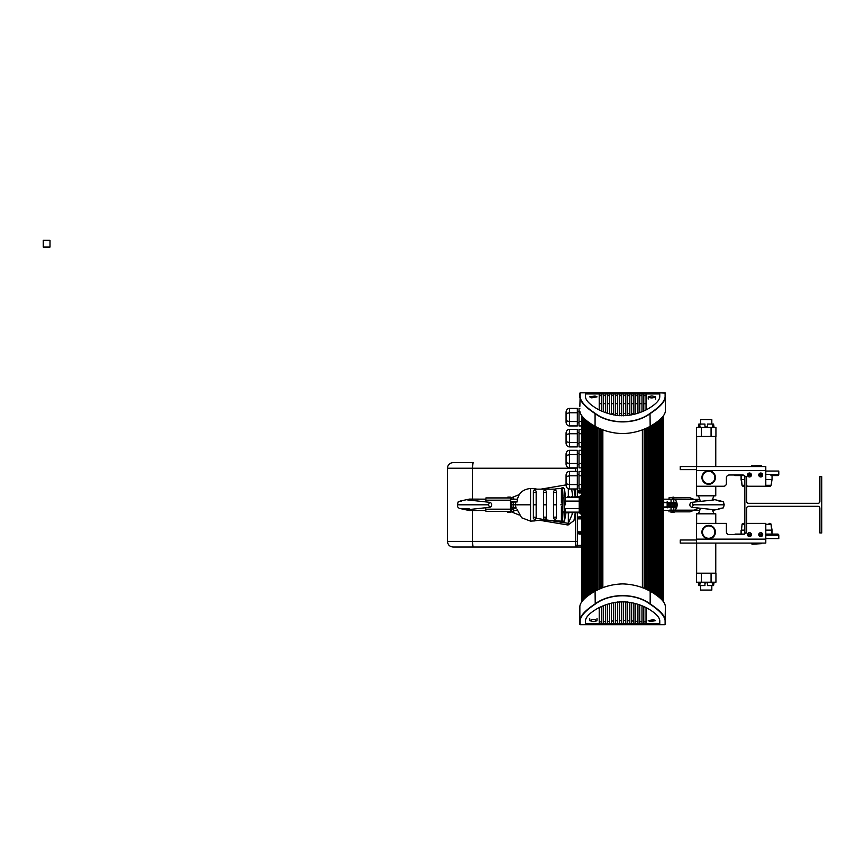 <?xml version="1.0" encoding="UTF-8"?>
<svg xmlns="http://www.w3.org/2000/svg" width="865" height="865" viewBox="0 0 865 865"><rect width="100%" height="100%" fill="white"/><g stroke="black" fill="none" stroke-linecap="round" stroke-linejoin="round"><path stroke-width="1.3" d="M577.344 518.881L581.821 518.881L581.821 415.773M581.821 518.881L581.821 601.737M663.423 601.737L663.423 415.773M569.44 450.319A3.903 3.374 90 0 0 566.067 454.212L566.067 456.655L567.051 455.271L569.44 454.698L569.44 450.319L577.323 450.319L577.323 454.698L569.44 454.698L569.44 463.478L577.323 463.478L577.323 454.698M569.44 467.868A3.903 3.374 -90 0 1 566.067 463.964L566.067 456.655L566.067 461.521L567.051 462.905L569.44 463.478L569.44 467.868L577.323 467.868L577.323 463.478M577.323 475.804L577.323 488.974L569.44 488.974A3.903 3.374 -90 0 1 566.067 485.07L566.067 477.761L567.051 476.377L569.44 475.804L569.44 471.414A3.903 3.374 90 0 0 566.067 475.318L566.067 482.627L567.051 484.011L569.44 484.573L569.44 475.804L577.323 475.804L577.323 471.414L569.44 471.414M566.067 477.761L566.067 475.318M566.067 433.246L566.067 435.69L566.067 433.246A3.903 3.374 90 0 1 569.44 429.354L577.323 429.354L577.323 433.743L569.44 433.743L569.44 429.354M566.067 435.69L566.067 440.566L566.067 435.69L567.051 434.306L569.44 433.743L569.44 442.512L577.323 442.512L577.323 433.743M566.067 443.01A3.903 3.374 -90 0 0 569.44 446.902L569.44 442.512L567.051 441.939L566.067 440.566L566.067 443.01M569.44 425.937L569.44 421.547L577.323 421.547L577.323 425.937L569.44 425.937A3.903 3.374 -90 0 1 566.067 422.044L566.067 414.735L566.067 419.601L567.051 420.974L569.44 421.547L569.44 408.388A3.903 3.374 90 0 0 566.067 412.291L566.067 414.724L567.051 413.351L569.44 412.778L577.323 412.778L577.323 408.388L569.44 408.388M577.323 421.547L577.323 412.778M579.853 408.388L579.009 408.388L579.009 425.937L581.821 425.937M569.44 446.902L577.323 446.902L577.323 442.512M581.821 429.354L579.009 429.354L579.009 446.902L581.821 446.902M581.821 450.319L579.009 450.319L579.009 467.868L581.821 467.868M581.821 471.414L579.009 471.414L579.009 488.974L581.821 488.974M581.821 421.547L579.009 421.547M581.821 442.512L579.009 442.512M581.821 433.743L579.009 433.743M581.821 484.573L579.009 484.573M577.323 484.573L569.44 484.573L569.44 488.974M581.821 475.804L579.009 475.804M581.821 454.698L579.009 454.698M581.821 463.478L579.009 463.478M580.166 412.778L579.009 412.778M631.634 395.64L633.883 395.64L631.634 395.64M631.634 414.908L631.634 393.953L633.883 393.953L633.883 414.411M655.508 396.981C652.405 398.3 649.983 398.203 648.263 396.689L651.886 395.9L655.551 396.84L655.551 399.014M648.231 399.014L648.263 396.689M594.99 395.986L597.023 396.84L591.725 397.846L589.703 396.84L594.99 395.986M594.796 426.186L595.077 426.337C603.305 430.846 612.485 433.279 622.627 433.614C632.758 433.279 641.938 430.846 650.166 426.337C659.833 420.747 664.915 415.676 665.39 411.124L665.39 393.11L659.768 392.829L665.109 392.829L665.109 396.905C664.612 401.544 659.573 407.026 650.015 413.384C635.353 424.488 609.922 424.499 595.228 413.384C585.681 407.047 580.653 401.555 580.134 396.905L580.134 392.829L585.486 392.829L580.134 392.829M594.796 413.416L595.077 413.589C609.847 424.672 635.418 424.661 650.166 413.589C659.811 407.264 664.882 401.793 665.39 397.176L665.109 396.905M579.853 393.11L579.853 397.176C580.372 401.803 585.454 407.274 595.077 413.589L595.228 413.384M579.853 406.334L580.134 396.905M579.853 411.124C580.339 415.676 585.41 420.747 595.077 426.337L595.077 413.589M622.065 392.829L585.486 392.829L585.486 396.873C585.821 400.614 590.038 404.788 598.126 409.394C614.464 417.719 630.79 417.719 647.117 409.394C655.216 404.788 659.433 400.614 659.768 396.873L659.768 392.829L622.065 392.829L622.065 393.953M659.768 396.873L659.768 393.953L646.036 393.953L646.036 409.934M599.218 409.934L599.218 393.953L585.486 393.953L585.486 396.873M627.579 415.535L627.579 393.953L629.828 393.953L629.828 415.232M611.371 414.411L611.371 393.953L613.62 393.953L613.62 414.908M615.426 415.232L615.426 393.953L617.675 393.953L617.675 415.535M639.732 412.616L639.732 393.953L641.981 393.953L641.981 411.74M635.678 413.935L635.678 393.953L637.927 393.953L637.927 413.243M607.317 413.243L607.317 393.953L609.566 393.953L609.566 413.935M619.47 415.697L619.47 393.953L621.719 393.953L621.719 415.795M643.787 410.972L643.787 393.953L646.036 393.953M623.524 415.795L623.524 393.953L625.773 393.953L625.773 415.697M603.262 411.74L603.262 393.953L605.511 393.953L605.511 412.616M609.566 413.459L607.998 413.459M637.256 413.459L635.678 413.459M613.62 413.459L611.371 413.459M633.883 413.459L631.634 413.459M617.675 413.459L615.426 413.459M629.828 413.459L627.579 413.459M621.719 413.459L619.47 413.459M601.467 403.685L599.218 403.685M646.036 403.685L643.787 403.685M605.511 403.685L603.262 403.685M641.981 403.685L639.732 403.685M609.566 403.685L607.317 403.685M637.927 403.685L635.678 403.685M613.62 403.685L611.371 403.685M633.883 403.685L631.634 403.685M617.675 403.685L615.426 403.685M629.828 403.685L627.579 403.685M621.719 403.685L619.47 403.685M621.719 395.64L619.47 395.64L621.719 395.64M617.675 395.64L615.426 395.64L617.675 395.64M613.62 395.64L611.371 395.64L613.62 395.64M607.317 395.64L609.566 395.64L607.317 395.64M603.262 395.64L605.511 395.64L603.262 395.64M601.467 395.64L599.218 395.64L601.467 395.64M646.036 395.64L643.787 395.64L646.036 395.64M639.732 395.64L641.981 395.64L639.732 395.64M635.678 395.64L637.927 395.64L635.678 395.64M629.828 395.64L627.579 395.64L629.828 395.64M625.773 413.459L623.524 413.459M625.773 395.64L623.524 395.64L625.773 395.64M625.773 403.685L623.524 403.685M599.218 393.953L601.467 393.953L601.467 410.972M603.262 393.953L601.467 393.953M607.317 393.953L605.511 393.953M643.787 393.953L641.981 393.953M611.371 393.953L609.566 393.953M639.732 393.953L637.927 393.953M615.426 393.953L613.62 393.953M635.678 393.953L633.883 393.953M619.47 393.953L617.675 393.953M631.634 393.953L629.828 393.953M623.524 393.953L621.719 393.953M627.579 393.953L625.773 393.953M589.735 620.529C592.849 619.21 595.261 619.308 596.98 620.821L593.358 621.611L589.703 620.67L589.703 618.497M597.023 618.497L596.98 620.821M650.253 621.524L648.231 620.67L653.518 619.664L655.551 620.67L650.253 621.524M650.458 591.325L650.166 591.173C641.938 586.665 632.758 584.232 622.627 583.897C612.485 584.232 603.305 586.665 595.077 591.173C585.41 596.764 580.339 601.835 579.853 606.387L579.853 624.4L585.486 624.692L580.134 624.692L580.134 620.605C580.642 615.966 585.67 610.485 595.228 604.127C609.901 593.022 635.332 593.012 650.015 604.127C659.562 610.463 664.601 615.956 665.109 620.605L665.109 624.692L659.768 624.692L665.109 624.692M650.458 604.094L650.166 603.921C635.397 592.839 609.825 592.849 595.077 603.921C585.443 610.247 580.361 615.718 579.853 620.335L580.134 620.605M633.796 621.102L631.634 620.94M635.678 621.254L637.927 621.459M639.732 621.621L641.981 621.794M643.787 621.87L646.036 621.87M646.036 607.576L646.036 623.557L643.787 623.557L643.787 606.538M641.981 605.77L641.981 623.557L639.732 623.557L639.732 604.895M637.927 604.267L637.927 623.557L635.678 623.557L635.678 603.575M633.883 603.1L633.883 623.557L631.634 623.557L631.634 602.602M629.828 602.278L629.828 623.557L627.579 623.557L627.579 601.975M625.773 601.813L625.773 623.557L623.524 623.557L623.524 601.716M621.719 601.716L621.719 623.557L619.47 623.557L619.47 601.813M617.675 601.975L617.675 623.557L615.426 623.557L615.426 602.278M613.62 602.602L613.62 623.557L611.371 623.557L611.371 603.1M609.566 603.575L609.566 623.557L607.317 623.557L607.317 604.267M605.511 604.895L605.511 623.557L603.262 623.557L603.262 605.77M601.467 606.538L601.467 623.557L599.218 623.557L599.218 607.576M599.218 621.87L601.467 621.87M603.262 621.794L605.511 621.621M607.317 621.459L609.566 621.254M611.371 621.102L613.62 620.94M615.426 620.832L617.675 620.735M619.47 620.67L621.719 620.638M623.524 620.638L625.773 620.67M627.579 620.735L629.828 620.832M665.39 624.4L665.39 620.335C664.871 615.707 659.8 610.236 650.166 603.921L650.015 604.127M650.166 603.921L650.166 591.173C659.833 596.764 664.915 601.835 665.39 606.387L665.109 620.605M622.065 624.692L659.768 624.692L659.768 620.638C659.433 616.896 655.216 612.723 647.117 608.117C630.79 599.791 614.464 599.791 598.126 608.117C590.038 612.723 585.821 616.896 585.486 620.638L585.486 624.692L622.065 624.692L622.065 623.557M646.036 623.557L659.768 623.557L659.768 620.638M585.486 620.638L585.486 623.557L599.218 623.557M629.828 623.557L631.634 623.557M625.773 623.557L627.579 623.557M621.719 623.557L623.524 623.557M617.675 623.557L619.47 623.557M613.62 623.557L615.426 623.557M609.566 623.557L611.371 623.557M605.511 623.557L607.317 623.557M641.981 623.557L643.787 623.557M637.927 623.557L639.732 623.557M633.883 623.557L635.678 623.557M601.467 623.557L603.262 623.557M465.002 547.026L581.821 547.026L575.636 547.026L575.474 541.393L577.344 541.393L577.344 543.707M577.344 541.393L577.344 512.772L577.344 545.339L581.821 545.339M577.344 496.867L577.344 485.827L577.344 496.867M575.474 467.868L577.344 468.235L577.344 464.3M581.821 491.871L578.458 491.871L581.821 491.871M577.344 518.708L578.242 517.778L581.821 517.757L578.458 517.757A6.855 2.076 47.3 0 0 578.242 517.778L578.945 516.675L581.821 516.632M453.422 547.026L575.647 547.026L577.344 545.339M465.002 462.613L473.252 462.613A5.623 0.584 90 0 0 472.668 468.235L472.668 498.878M453.422 462.613L473.252 462.613M578.123 532.905L578.198 532.927A1.125 1.125 -90 0 1 577.56 532.516L578.945 534.04L578.242 532.937A6.855 2.076 132.7 0 0 578.458 532.959L581.821 532.959M581.821 492.996L578.945 492.964L577.344 490.92M577.344 518.513L578.945 516.675M577.463 518.059L577.463 512.772M577.463 496.856L577.463 491.569M566.067 484.897L540.895 489.147M519.26 494.596L510.956 497.926M510.858 511.658L519.26 515.043M540.895 520.481L568.046 525.023L573.949 520.579L575.29 512.761M536.181 518.319L568.337 523.336L568.046 525.023M571.646 488.974L572.803 496.802M572.803 512.826L568.337 523.336L568.337 512.761M578.945 492.964L578.242 491.85A6.855 2.076 132.7 0 0 578.458 491.871L579.323 492.996M578.447 491.871L577.344 491.115M578.242 532.937L578.945 534.04M578.458 517.757L579.323 516.632M745.295 532.959A2.811 2.811 0 0 1 742.721 534.646L729.217 534.646A2.811 2.811 0 0 1 726.395 531.834L726.395 523.39L696.574 523.39L696.574 543.079L680.247 543.079L680.247 539.987L696.574 539.987M761.762 532.97A1.968 1.968 0 0 1 762.4 535.684A1.968 1.968 0 0 1 759.697 536.322A1.968 1.968 0 0 1 759.059 533.608A1.968 1.968 0 0 1 761.762 532.97M751.09 533.521A1.968 1.968 0 0 1 750.593 536.268A1.968 1.968 0 0 1 747.857 535.759A1.968 1.968 0 0 1 748.355 533.024A1.968 1.968 0 0 1 751.09 533.521M765.795 530.137L772.045 530.137L772.045 534.083L771.072 524.331L772.045 530.137M751.501 543.653L752.063 544.215L761.633 543.653L751.501 543.653L751.501 543.079M704.272 537.241A6.758 6.758 0 0 0 713.798 536.505A6.758 6.758 0 0 0 713.074 526.99A6.758 6.758 0 0 0 703.548 527.715A6.758 6.758 0 0 0 704.272 537.241M704.64 536.808A6.196 6.196 0 0 1 703.969 528.082A6.196 6.196 0 0 1 712.706 527.412A6.196 6.196 0 0 1 713.365 536.138A6.196 6.196 0 0 1 704.64 536.808M765.795 538.581L778.792 538.581L778.792 535.208A1.125 1.125 0 0 0 777.667 534.083L772.045 534.083M744.408 534.083L735.455 534.083A1.125 1.125 0 0 0 734.482 534.646A1.125 1.125 0 0 1 735.455 534.083L741.089 534.083L741.089 530.137L744.841 530.137M777.667 534.083L765.795 534.083M762.616 534.083L758.843 534.083M751.361 534.083L747.587 534.083M769.05 523.39L769.958 523.39A1.125 1.125 0 0 1 771.072 524.331L765.795 524.331M744.841 523.39L743.165 523.39A1.125 1.125 0 0 0 742.062 524.331A1.125 1.125 0 0 1 743.165 523.39L744.841 523.39M729.217 534.646A2.811 2.811 0 0 1 726.395 531.834M696.574 543.079L765.795 543.079L765.795 523.39L746.711 523.39M696.574 469.641L680.247 469.641L680.247 466.549L696.574 466.549L696.574 486.249L723.583 486.249A2.811 2.811 0 0 0 726.395 483.427L726.395 477.804A2.811 2.811 0 0 1 729.217 474.993L742.721 474.993A2.811 2.811 0 0 1 745.295 476.68M747.857 473.869A1.968 1.968 0 0 1 750.593 473.371A1.968 1.968 0 0 1 751.09 476.107A1.968 1.968 0 0 1 748.355 476.604A1.968 1.968 0 0 1 747.857 473.869M759.697 473.317A1.968 1.968 0 0 1 762.4 473.955A1.968 1.968 0 0 1 761.762 476.669A1.968 1.968 0 0 1 759.059 476.031A1.968 1.968 0 0 1 759.697 473.317M770.964 475.555L777.667 475.555A1.125 1.125 0 0 0 778.792 474.431A1.125 1.125 0 0 1 777.667 475.555L772.045 475.555L772.045 479.491L765.795 479.491M761.633 465.986L761.07 465.424L751.501 465.986L761.633 465.986L761.633 466.549M713.798 473.123A6.758 6.758 0 0 0 704.272 472.398A6.758 6.758 0 0 0 703.548 481.924A6.758 6.758 0 0 0 713.074 482.648A6.758 6.758 0 0 0 713.798 473.123M713.365 473.49A6.196 6.196 0 0 1 712.706 482.216A6.196 6.196 0 0 1 703.969 481.556A6.196 6.196 0 0 1 704.64 472.82A6.196 6.196 0 0 1 713.365 473.49M744.841 479.491L741.089 479.491L742.062 485.308L741.089 475.555L744.408 475.555L735.455 475.555A1.125 1.125 0 0 1 734.482 474.993A1.125 1.125 0 0 0 735.455 475.555L741.089 475.555L741.089 479.491M765.795 474.431L778.792 474.431L778.792 471.047L765.795 471.047M744.841 486.249L743.165 486.249A1.125 1.125 0 0 1 742.062 485.308A1.125 1.125 0 0 0 743.165 486.249L744.105 486.249M746.711 486.249L769.958 486.249A1.125 1.125 0 0 0 771.072 485.308A1.125 1.125 0 0 1 769.958 486.249M747.587 475.555L751.361 475.555L747.587 475.555M758.843 475.555L762.616 475.555L758.843 475.555M696.574 470.484L765.795 470.484L765.795 486.249L748.344 486.249A2.811 2.811 0 0 1 746.711 485.719M696.574 486.249L696.628 495.807L714.036 495.807A19.138 19.138 0 0 0 712.436 500.002M714.036 495.807L715.766 495.807L715.766 486.249L723.583 486.249M726.395 477.804A2.811 2.811 0 0 1 729.217 474.993M765.795 470.484L765.795 466.549L696.574 466.549M707.365 426.65L706.197 427.44L704.932 426.164L704.932 424.055L700.099 424.055L699.374 427.44L698.834 426.164L699.374 427.44L700.099 426.164L698.834 426.164L698.834 424.055L700.099 424.055M713.02 427.44L712.295 424.055L713.56 424.055L713.02 427.44L712.295 426.164L713.56 426.164L713.02 427.44M712.295 424.055L707.462 424.055L707.462 426.164L706.197 427.44M698.315 427.44L698.834 424.055M713.56 424.055L714.079 427.44M715.939 436.436L715.939 427.44L696.444 427.44L696.444 436.436M711.073 436.436L711.073 427.44M701.32 436.436L701.32 427.44M698.315 513.821A19.138 19.138 0 0 0 700.207 508.534M712.436 509.636A19.138 19.138 0 0 0 714.079 513.821L696.628 513.821L696.628 523.39M715.766 466.549L715.766 436.436L696.628 436.436L696.628 466.549M711.819 585.573L711.819 590.081L700.563 590.081L700.563 585.573M711.819 424.055L711.819 419.557L700.563 419.557L700.563 424.055M715.766 543.079L715.766 573.192L696.628 573.192L696.628 543.079M700.218 501.149A19.138 19.138 0 0 0 698.315 495.807M715.766 523.39L715.766 513.821L714.036 513.821M699.374 582.199L700.099 585.573L698.834 585.573L699.374 582.199L700.099 583.464L698.834 583.464M700.099 585.573L704.932 585.573L704.932 583.464L706.197 582.199L707.365 582.978M713.02 582.199L713.56 585.573L712.295 585.573L713.02 582.199L713.56 583.464L712.295 583.464M706.197 582.199L707.462 583.464L707.462 585.573L712.295 585.573M698.834 585.573L698.315 582.199M696.444 573.192L696.444 582.199L715.939 582.199L715.939 573.192M714.079 582.199L713.56 585.573M711.073 573.192L711.073 582.199M701.32 573.192L701.32 582.199M671.11 507.204L673.651 507.204A1.125 0.973 -90 0 0 674.581 506.122L670.278 506.122L670.278 503.506A1.125 0.973 -90 0 1 671.208 502.424L673.651 502.424A1.125 0.973 -90 0 1 674.581 503.506L674.624 504.814L667.693 504.814L667.618 503.03M671.089 502.5L672.137 502.5M676.906 503.506L667.672 503.506L668.721 502.424L671.067 502.424L671.024 499.473M671.11 502.424L672.429 502.424M672.429 507.204L671.208 507.204A1.125 0.973 -90 0 1 670.278 506.122L667.672 506.122L668.721 507.204L671.067 507.204L671.024 510.166M692.411 502.424L691.989 502.316A2.53 2.53 0 0 0 691.989 507.312L693.168 505.279L692.411 502.424M676.646 502.424L673.792 502.424L673.835 499.473M673.835 510.166L673.792 507.204L676.646 507.204M673.77 507.128L672.721 507.128M663.141 502.641L667.391 502.695L667.315 507.474L663.141 507.539M667.164 507.928L667.164 501.7M667.607 506.598L667.693 504.814M724.2 504.814L693.189 504.814M667.391 502.695L663.141 502.089M670.462 497.786L674.397 497.786L669.056 497.786L669.056 499.473L674.927 499.473A7.882 7.861 -90 0 1 677.014 504.814L674.624 504.814L674.581 506.122L676.906 506.122M667.391 506.933L663.141 506.998M673.835 512.523L670.462 511.961L674.397 511.961L673.835 512.523M674.397 497.667L673.835 497.105L670.462 497.667M698.574 501.343L694.325 499.473L675.057 499.473A7.882 7.861 -90 0 1 675.057 510.166L672.678 510.166L672.678 511.756L674.365 510.166M677.014 504.814A7.882 7.861 -90 0 1 674.927 510.166M670.462 511.961L672.678 511.756M669.056 511.853L669.056 510.166L672.678 510.166M674.365 499.473L672.678 497.883L672.678 499.473M672.678 497.883L690.032 497.786L694.325 499.473M698.574 508.328L690.032 511.853L670.775 511.853M533.37 490.985L534.775 489.72L536.181 491.266L536.181 518.373L534.775 519.908L533.37 518.373L533.37 491.893M546.312 518.319L546.312 518.265A1.406 1.222 180 0 0 543.501 518.373L543.501 504.814L546.302 504.814L546.312 518.373L544.907 519.908L543.501 518.373L543.501 491.266L544.907 489.72L546.312 491.266L546.312 504.814L546.312 491.266A1.406 1.222 180 0 1 543.501 491.374L543.501 491.893M553.622 491.266L555.038 489.72L556.444 491.266L556.444 504.814L556.444 491.266A1.406 1.222 0 0 1 553.632 491.374L553.632 491.893M553.632 504.814L553.632 518.254A1.406 1.222 0 0 0 553.632 518.373L553.632 504.814L556.444 504.814L556.444 518.373L555.038 519.908L553.632 518.373L553.632 491.266A1.406 1.222 0 0 0 553.632 491.374L553.632 491.309M561.407 506.695L561.407 510.339L562.261 510.588L562.261 499.051L561.407 499.289L561.407 497.678L561.407 502.933M561.407 510.101L561.407 511.95L562.304 512.296L562.261 521.487L562.261 510.588M566.013 512.826L564.499 520.86L562.845 522.265L560.844 521.141L557.849 520.925M562.261 521.627L562.261 521.627A0.843 0.833 180 0 1 561.407 520.806L561.407 520.654A0.843 0.822 0 0 0 562.261 521.487L562.261 521.627M581.821 496.575L580.923 495.677L580.923 513.367L579.236 512.285L580.361 513.951L580.361 501.408L579.236 501.559L579.236 497.353L580.361 495.677L579.236 497.353M565.429 498.856L565.505 504.814M579.236 512.285L579.236 508.079L581.821 508.101M579.247 512.134L565.451 512.134L565.429 510.782L565.461 508.523L579.247 508.523M581.821 501.527L580.361 501.408L580.361 496.261L581.821 497.137M579.236 501.559L579.236 508.079M581.821 513.053L580.361 513.951M581.821 512.502L580.923 513.951M564.272 490.282L564.002 495.861M562.704 488.152A1.687 1.644 10.2 0 1 564.369 489.525L563.958 497.894L561.407 497.678L561.407 488.833A0.843 0.833 180 0 1 562.261 488.001L562.304 512.296L563.958 511.745L564.369 520.114L563.958 497.894M565.375 498.543C565.548 496.229 565.548 496.229 565.375 498.543M557.849 488.714L560.844 488.498L562.845 487.373L564.499 488.768L565.483 496.997M574.987 496.856C572.533 496.813 572.533 496.813 574.987 496.856C572.533 496.813 572.533 496.813 574.987 496.856M574.987 512.772C572.533 512.815 572.533 512.815 574.987 512.772C572.533 512.815 572.533 512.815 574.987 512.772M576.447 496.856C578.901 496.813 578.901 496.813 576.447 496.856C578.901 496.813 578.901 496.813 576.447 496.856M576.447 512.772C578.901 512.815 578.901 512.815 576.447 512.772C578.901 512.815 578.901 512.815 576.447 512.772M553.632 497.289L553.632 499.992M543.501 497.289L543.501 499.992M536.181 500.316L536.181 491.309M533.37 497.289L533.37 499.992M554.735 489.103L557.676 488.606L554.735 489.103M555.6 489.147L535.9 489.147M536.765 489.103L533.824 488.606L536.765 489.103M533.651 488.714L530.559 488.498C522.352 489.298 517.854 493.796 517.043 502.003M533.824 521.022L536.765 520.525L533.824 521.022M535.9 520.481L555.6 520.481M556.444 518.319L556.444 517.735M554.735 520.525L557.676 521.022L554.735 520.525M517.043 509.323L521.627 517.757L530.559 521.141L533.651 520.925M576.987 496.867L574.447 496.867M574.447 512.761L576.987 512.761M569.408 512.772C571.862 512.815 571.862 512.815 569.408 512.772M569.408 496.856C571.862 496.813 571.862 496.813 569.408 496.856M569.949 496.867L567.418 496.867M567.418 512.761L569.949 512.761M567.959 512.772C565.505 512.815 565.505 512.815 567.959 512.772M567.959 496.856C565.505 496.813 565.505 496.813 567.959 496.856M565.375 511.085C565.548 513.399 565.548 513.399 565.375 511.085M556.444 512.34L556.444 509.636M546.302 491.374L546.312 517.735M546.312 512.34L546.312 509.636M533.37 509.215L533.37 518.373A1.406 1.222 180 0 1 536.17 518.254L536.181 517.735M536.181 512.34L536.181 509.636M561.407 511.95L561.407 520.654M530.559 504.814L530.559 521.141L530.559 488.541L530.559 504.814L517.043 504.814C517.043 508.642 517.043 508.642 517.043 504.814L515.356 504.814L516.07 501.419L513.269 502.424L513.269 507.204L516.07 508.209L515.356 504.814L511.366 504.814L511.28 502.424L513.269 502.424M510.512 504.814L511.366 504.814L511.28 507.204L513.269 507.204M510.512 502.424L511.28 502.424M467.489 509.734L489.612 507.312L488.411 504.814L457.39 504.814L458.255 501.668L461.553 501.04M489.612 507.312A2.53 2.53 0 0 0 489.612 502.316L488.411 504.814M510.512 507.204L511.28 507.204M510.512 501.419L516.07 501.419M517.043 505.052C517.043 497.775 517.043 497.775 517.043 505.052M517.043 504.587C517.043 511.864 517.043 511.864 517.043 504.587M510.512 508.22L516.07 508.209M510.858 511.712A0.562 0.562 0 0 1 510.296 512.275L508.047 512.275A0.562 0.562 0 0 1 507.485 511.712L510.858 511.431L507.485 511.712M510.296 497.083A0.562 0.562 0 0 1 510.858 497.645L507.485 497.645A0.562 0.562 0 0 1 508.047 497.083L510.296 497.083L508.047 497.083M486.043 501.549A4.217 4.206 -90 0 0 485.849 501.376L485.935 497.926L512.653 497.926L510.555 497.991L510.415 500.175L485.741 500.175M510.512 509.463L511.28 509.745M510.718 508.901L510.555 509.745L513.669 509.745L513.669 511.431L485.935 511.431L485.654 508.155M511.28 499.613L510.512 499.894M510.512 509.182L510.718 500.457M510.858 511.431L513.561 511.431L513.561 509.745M513.669 497.926L513.669 499.613L513.659 497.926L512.653 497.926M513.659 499.613L510.555 499.613L510.555 497.991M485.741 509.182L510.415 509.182L510.555 511.356L512.653 511.431M510.555 511.356L510.555 509.745M510.415 509.182L510.415 500.175M510.512 500.175L510.555 499.613M508.047 512.275L510.296 512.275M821.75 532.959L819.879 532.959L819.879 508.188A1.871 1.871 0 0 0 817.998 506.317L748.593 506.317A1.871 1.871 0 0 0 746.711 508.188L746.711 532.959L744.841 532.959L744.841 476.68L746.711 476.68L746.711 501.44A1.871 1.871 0 0 0 748.593 503.322L817.998 503.322A1.871 1.871 0 0 0 819.879 501.44L819.879 476.68L821.75 476.68L821.75 532.959M50.008 247.066L50.008 240.308L43.25 240.308L43.25 247.066L50.008 247.066M650.166 426.337L650.015 413.384M595.077 591.173L595.228 604.127M657.324 595.715L657.324 421.796M657.13 595.574L657.13 421.936M657.724 596.039L657.724 421.471M658.481 596.645L658.481 420.866M658.957 597.055L658.957 420.455M659.346 597.391L659.346 420.12M659.552 597.574L659.552 419.947M659.941 597.92L659.941 419.59M660.546 598.494L660.546 419.017M660.709 598.656L660.709 418.855M661.087 599.034L661.087 418.487M661.303 599.25L661.303 418.26M661.682 599.65L661.682 417.86M662.125 600.137L662.125 417.373M583.572 599.65L583.572 417.86M583.129 600.137L583.129 417.373L583.107 600.159M583.951 599.25L583.951 418.26M584.167 599.034L584.167 418.487M584.535 598.656L584.535 418.855M584.708 598.494L584.708 419.017M585.313 597.92L585.313 419.59M585.702 597.574L585.702 419.947M585.908 597.391L585.908 420.12M586.286 597.055L586.286 420.455M586.773 596.645L586.773 420.866M587.519 596.039L587.519 421.471M587.93 595.715L587.93 421.796M588.113 595.574L588.113 421.936M588.514 595.282L588.514 422.239M589.292 594.709L589.292 422.801M590.179 594.082L590.179 423.428M590.59 593.812L590.59 423.699M590.752 593.704L590.752 423.807M591.152 593.444L591.152 424.066M592.211 592.784L592.211 424.726L592.222 592.774M593.228 592.179L593.228 425.331M593.639 591.952L593.639 425.558M593.779 591.876L593.779 425.634M594.168 591.66L594.168 425.85M582.923 600.364L582.923 417.146M582.696 600.634L582.696 416.876M582.34 601.067L582.34 416.443M582.123 601.337L582.123 416.173M663.12 601.337L663.12 416.173L663.141 601.359M662.904 601.067L662.904 416.443M662.558 600.634L662.558 416.876M662.33 600.364L662.33 417.146M656.74 595.282L656.74 422.239M655.962 594.709L655.962 422.801M655.065 594.082L655.065 423.428M654.664 593.812L654.664 423.699M654.491 593.704L654.491 423.807M654.102 593.444L654.102 424.066M653.043 592.784L653.043 424.726L653.021 592.774M652.015 592.179L652.015 425.331M651.615 591.952L651.615 425.558M651.475 591.876L651.475 425.634M651.075 591.66L651.075 425.85M649.799 590.99L649.799 426.521M649.734 590.957L649.734 426.553M648.62 590.406L648.62 427.105M648.231 590.211L648.231 427.299M648.112 590.157L648.112 427.353M647.734 589.973L647.734 427.537M646.274 589.303L646.274 428.207M646.155 589.26L646.155 428.262M644.976 588.741L644.976 428.77M644.587 588.578L644.587 428.932M644.479 588.535L644.479 428.975M644.111 588.384L644.111 429.127M642.544 587.768L642.544 429.743M642.392 587.703L642.392 429.808M602.851 587.703L602.851 429.808M602.7 587.768L602.7 429.743L602.678 587.768M601.132 588.384L601.132 429.127M600.764 588.535L600.764 428.975M600.656 588.578L600.656 428.932M600.278 588.741L600.278 428.77M599.099 589.26L599.099 428.262M598.98 589.303L598.98 428.207M597.52 589.973L597.52 427.537M597.131 590.157L597.131 427.353M597.023 590.211L597.023 427.299M596.623 590.406L596.623 427.105M595.509 590.957L595.509 426.553M595.444 590.99L595.444 426.521M577.344 474.571L577.344 468.235L577.344 474.571L579.009 474.571M581.821 534.083L579.323 534.083M575.29 496.867L573.906 488.974M472.668 510.75L472.668 541.393L575.658 541.393M473.252 547.026A5.623 0.584 90 0 1 472.668 541.393L447.454 541.393L447.454 468.235L575.474 468.235L575.474 471.414M575.474 488.974L575.474 496.867M575.474 512.761L575.474 541.393M577.344 531.834L581.821 531.834M577.344 490.747L581.821 490.747M568.337 488.757L568.337 496.867M747.587 535.208L751.361 535.208M758.843 535.208L762.616 535.208M765.795 535.208L778.792 535.208M741.089 534.083L742.062 524.331L744.841 524.331M696.574 539.144L765.795 539.144M772.045 479.491L771.072 485.308L765.795 485.308M744.841 485.308L742.062 485.308M762.616 474.431L758.843 474.431M751.361 474.431L747.587 474.431M675.057 510.166L694.325 510.166M533.37 491.266A1.406 1.222 180 0 0 536.181 491.266L536.181 491.266M533.37 504.814L536.17 504.814L536.17 518.254A1.406 1.222 180 0 1 536.181 518.373L536.181 518.373M556.444 518.373A1.406 1.222 0 0 0 553.632 518.254M579.247 497.494L565.451 497.494M560.844 504.814C560.844 483.384 560.844 483.384 560.844 504.814C560.844 526.255 560.844 526.255 560.844 504.814L562.228 504.814M536.17 504.814L536.17 491.374M562.261 499.051L562.261 488.152A0.843 0.822 0 0 0 561.407 488.974M564.369 520.114A1.687 1.644 169.8 0 1 562.704 521.487M579.247 501.105L565.461 501.105M513.659 511.431L513.659 509.745M513.561 499.613L513.561 497.926M511.118 499.613L511.118 497.991M511.118 511.356L511.118 509.745M579.009 453.465L577.323 453.465M579.009 432.5L577.323 432.5M579.009 411.535L577.323 411.535M579.009 422.79L577.323 422.79M579.009 443.756L577.323 443.756M579.009 464.721L577.323 464.721L577.344 465.457M579.009 485.827L577.323 485.827M658.524 596.688L658.524 420.822M660.579 598.526L660.579 418.984M584.675 598.526L584.675 418.984M586.719 596.688L586.719 420.822M589.227 594.752L589.227 422.758M592.125 592.828L592.125 424.683M582.113 601.359L582.113 416.151M662.136 600.159L662.136 417.352M656.027 594.752L656.027 422.758M653.118 592.828L653.118 424.683M649.864 591.022L649.864 426.488M646.306 589.324L646.306 428.186M642.565 587.768L642.565 429.743M598.948 589.324L598.948 428.186M595.39 591.022L595.39 426.488M447.454 468.235C447.789 464.819 449.67 462.937 453.087 462.613M447.454 541.393C447.789 544.809 449.67 546.691 453.087 547.026M576.987 546.366L577.344 544.009M577.344 468.235L577.344 465.9M761.633 543.653L761.633 543.079M751.501 465.986L752.063 465.424M691.989 507.312L714.047 509.723M718.783 500.965L723.443 501.786L724.189 504.814L723.454 507.842L718.815 508.663M721.205 508.523L712.673 510.437M663.423 510.447L669.056 510.458M694.141 510.242L699.72 510.447M691.989 502.316L714.036 499.916M663.423 499.192L669.056 499.181M721.183 501.116L712.673 499.192M699.72 499.17L694.119 499.386M579.236 496.802L578.393 496.802M573.041 496.802L571.354 496.802M579.236 512.826L578.393 512.826M573.041 512.826L571.354 512.826M580.923 495.677L580.361 495.677M467.489 499.905L489.612 502.316M460.083 501.084L469.403 499.094L485.762 499.159M513.669 499.192L517.043 499.192M457.39 504.814L457.574 506.771L459.347 508.512L469.154 508.534M460.083 508.544L469.187 510.512L485.773 510.48M513.669 510.447L517.043 510.447"/></g></svg>
